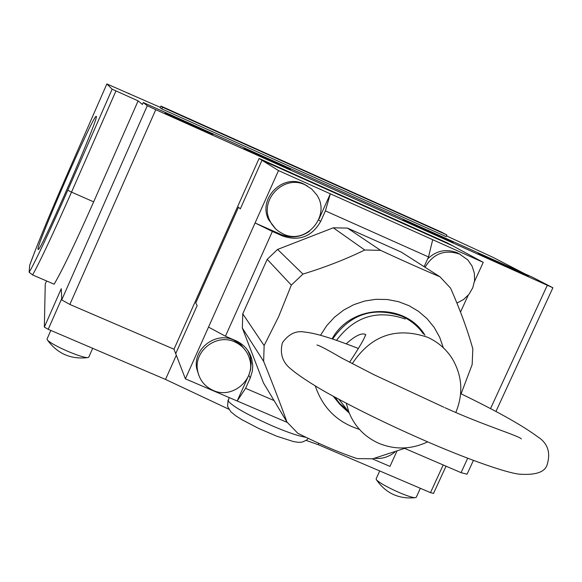 <?xml version="1.0" encoding="UTF-8"?>
<svg xmlns="http://www.w3.org/2000/svg" width="582" height="582" viewBox="0 0 582 582"><rect width="100%" height="100%" fill="white"/><g stroke="black" fill="none" stroke-linecap="round" stroke-linejoin="round"><path stroke-width="0.87" d="M234.793 341.932C242.25 345.352 247.168 350.961 249.54 358.752C256.226 379.057 232.444 399.674 213.07 390.369C204.595 386.448 199.444 379.922 197.618 370.792C193.428 351.033 216.526 333.108 234.793 341.932M198.92 375.616L196.738 368.755C192.577 349.113 215.536 331.289 233.702 340.063L240.89 344.704L246.164 351.404M305.215 184.909L311.646 188.99L316.644 194.744C331.456 215.566 305.979 245.422 283.208 233.971L278.465 231.25L275.33 228.595L271.859 224.354L269.866 220.745C259.012 199.655 284.103 174.207 305.215 184.909M275.679 228.93L268.549 219.596C257.768 198.629 282.699 173.327 303.688 183.97L307.456 186.044M394.851 452.105C388.885 456.979 382.112 459.053 374.546 458.318M425.064 267.284C433.277 253.548 444.808 249.154 459.656 254.108L467.863 259.987L472.053 266.061L474.352 273.111L474.592 280.568L472.737 287.835L468.954 294.339L463.541 299.548L456.928 303.047M427.668 258.845C436.405 250.58 446.263 248.558 457.241 252.777L460.311 254.414M320.507 335.261L326.764 325.614L334.563 317.139L343.656 310.09L353.798 304.67L364.667 301.04L375.95 299.301L387.321 299.512L398.437 301.651L408.971 305.659L418.625 311.414L427.108 318.74L434.187 327.419L439.65 337.196L443.346 347.789M461.082 393.825L472.162 364.558L472.839 348.953C467.681 330.372 460.267 310.126 450.613 288.206L440.014 276.828C422.241 269.32 402.431 260.489 380.57 250.347L347.534 228.115L401.202 252.057L440.014 276.828M364.761 250.005C345.737 259.281 325.127 267.305 302.946 274.078L277.621 249.416L333.29 227.795L364.761 250.005L380.57 250.347M302.946 274.078L291.335 285.107L278.662 316.579L264.133 345.592L242.759 313.822L242.345 328.059L263.653 361.378C272.674 383.662 280.451 403.893 286.977 422.066L263.442 382.861L242.345 328.059M348.211 411.256L339.961 404.512L333.224 396.233M185.382 378.831L278.502 170.577L262.002 160.276L240.301 208.909L238.511 207.199L195.77 302.989L197.153 305.594L175.706 353.652L185.382 378.831L237.18 400.998L247.51 378.016M208.516 327.099L225.445 336.207L272.369 231.447L255.069 222.971L281.041 234.481C290.978 238.475 300.399 237.434 309.318 231.374M225.445 336.207L235.892 340.732C243.851 344.384 249.118 350.371 251.686 358.679L252.748 365.612L252.333 371.221L250.26 377.958L248.74 375.295L250.515 369.977L251.206 363.037L250.151 356.155L247.874 350.582M396.815 451.414L389.969 466.386L372.284 458.82M287.29 422.445L237.18 400.998L245.597 388.325L274.057 400.547M278.502 170.577L483.242 262.358L452.41 245.677L262.002 160.276L259.099 158.464L446.976 242.738L452.41 245.677L262.002 160.276L240.301 208.909L238.511 207.199L195.77 302.989L197.153 305.594L175.706 353.652L173.996 349.222L69.855 304.444L155.758 109.685L552.9 287.777L495.929 411.489M319.089 218.832L330.336 193.813L325.403 210.88L320.682 221.393C311.959 236.605 299.344 241.501 282.823 236.081L272.369 231.447M242.759 313.822L267.182 259.339L291.335 285.107M277.621 249.416L267.182 259.339M347.534 228.115L333.29 227.795M250.26 377.958L245.597 388.325M424.111 266.672L428.534 256.946L325.403 210.88M483.242 262.358L474.461 281.564M468.204 295.249L460.515 312.068M428.534 256.946L432.702 239.704M286.977 422.066L297.766 433.241C319.132 443.979 338.935 452.44 357.173 458.631L372.771 458.783L406.28 447.813M359.429 429.371C337.4 422.416 322.697 407.96 315.313 385.997M263.653 361.378L264.133 345.592M332.096 338.87C350.808 304.11 405.268 302.138 424.962 335.196M421.863 331.798L421.848 330.903M96.256 116.364L96.001 116.378C92.196 117.593 37.284 243.291 37.946 249.256L38.252 249.562C41.533 249.722 99.951 115.578 96.256 116.364M50.83 330.438L47.018 339.073L47.608 340.288C50.794 343.154 57.618 346.872 68.079 351.441C77.246 355.275 83.677 357.348 87.358 357.654L88.711 357.29L92.684 348.32M379.719 470.947L376.103 478.862L376.554 479.961C380.162 483.286 387.838 487.534 399.587 492.707C406.854 495.762 411.947 497.435 414.85 497.719L416.21 497.355M161.803 108.929L446.11 236.59L446.86 234.946L441.171 231.978L160.908 106.07L160.174 107.743L161.803 108.929L162.553 107.234L446.86 234.946M45.251 284.001L46.582 280.961L45.251 284.001L44.348 327.106L61.27 288.687L61.728 299.897L147.282 105.742L143.259 102.519L142.408 104.454L138.109 100.882L112.137 89.17L106.862 83.946L160.334 107.372M446.438 235.87L493.281 257.477L524.68 273.736M160.908 106.07L162.553 107.234M138.109 100.882L93.666 201.852C75.362 243.145 62.179 270.601 54.119 284.205L32.592 274.93L29.1 272.231L29.711 265.312C34.513 251.213 51.274 210.56 66.319 176.39L106.862 83.954L66.319 176.39C49.063 215.886 36.862 245.502 29.726 265.225L29.711 265.312M552.9 287.777L532.676 277.323L143.259 102.519M473.406 460.413L467.048 474.214L461.06 472.649L404.737 448.431M243.843 148.621L268.113 158.93L290.498 169.347L284.562 166.939C285.326 167.689 245.087 149.589 243.843 148.621M165.026 113.243L191.012 124.322L212.823 134.464L206.195 131.75C207.032 132.543 165.361 113.817 165.026 113.243M453.196 242.578L403.122 219.785L426.919 230.21L453.145 242.687M528.376 276.319L478.2 253.476L501.095 263.5L528.318 276.45M147.282 105.742L155.758 109.685M61.728 299.897L69.855 304.444M44.348 327.106L48.211 329.317L61.685 298.733M433.423 493.347L430.491 492.641L318.187 444.663L306.168 440.421M228.69 409.139L165.521 379.435L48.211 329.317M547.247 285.369L490.517 408.637M467.688 458.245L461.06 472.649M173.996 349.222L259.099 158.464M318.187 444.663L318.798 443.324M176.317 355.246L165.521 379.435M332.62 339.044C350.284 314.033 373.324 306.408 401.747 316.172C410.63 320.151 417.876 326.095 423.485 333.988M412.231 322.326L412.209 321.62M347.119 409.844L340.121 403.893L334.264 396.808M352.255 363.663C370.945 335.465 396.007 326.655 427.428 337.218C437.882 341.925 446.168 349.084 452.287 358.708C462.297 375.834 463.483 393.73 455.844 412.391M427.639 441.862C411.489 449.457 395.265 449.973 378.984 443.397C364.761 437.031 354.722 426.599 348.873 412.107L346.268 403.217M346.166 343.838C354.714 336.207 360.956 332.991 364.878 334.192L365.489 334.563C365.423 336.949 360.12 346.181 349.593 362.259M405.225 319.016C377.463 309.326 354.554 316.441 336.498 340.368M335.021 397.215L341.328 405.85L349.236 413.031M229.199 397.579L228.166 400.969C232.8 406.592 247.794 415.017 273.147 426.25C288.446 432.695 299.381 436.376 305.936 437.278M281.041 234.481L282.823 236.081M320.682 221.393L318.638 219.931M129.059 93.375L128.884 93.789L129.059 93.375M112.137 89.17L67.788 190.212C51.172 228.231 33.123 266.396 29.1 272.231M115.949 90.938L71.521 192.125L93.666 201.852M67.788 190.212L71.521 192.125C53.238 233.52 40.267 261.122 32.592 274.93M443.2 464.967L430.491 492.641M260.452 155.489L260.11 156.245M267.771 159.694L268.113 158.93M183.25 120.838L182.908 121.609M190.67 125.094L191.012 124.322M419.447 226.856L419.164 227.489M449.981 241.377L450.17 240.963M426.591 230.923L426.919 230.21M493.718 260.19L493.449 260.794M524.608 274.893L524.804 274.464M500.782 264.199L501.095 263.5M308.249 438.392L306.539 440.145L302.153 442.116L298.646 442.342L293.568 441.614L276.843 436.245L258.532 428.367L242.003 419.76L235.688 415.759L230.836 411.78L227.598 406.476L228.049 400.147M197.618 370.792L196.738 368.755M250.151 356.155L251.686 358.679M269.866 220.745L268.549 219.596M460.653 393.614C497.021 411.234 522.585 425.551 537.332 436.558C547.546 442.917 550.848 452.178 547.24 464.349C545.218 472.133 535.746 475.392 518.838 474.126C506.056 472.555 470.751 460.449 429.756 442.771C392.188 426.49 358.672 410.237 329.201 394.014C320.056 389.031 300.501 377.274 290.891 368.988C282.525 362.39 279.68 353.718 282.357 342.965M282.532 342.587C288.657 334.061 295.882 330.532 304.211 331.995C313 332.977 324.989 335.494 357.894 348.298M443.95 407.262L373.782 374.626L341.379 357.857C327.397 349.673 319.249 345.388 316.943 345.017M444.91 407.684C482.587 424.947 519.61 436.071 521.348 438.93M416.166 497.443L420.357 488.313M446.03 466.189L433.481 493.514M87.358 357.654C70.771 359.465 57.523 353.674 47.608 340.288M414.85 497.719C398.655 499.167 385.888 493.252 376.554 479.961M365.787 335.014L364.87 334.192M348.873 412.107L338.95 399.339"/></g></svg>
